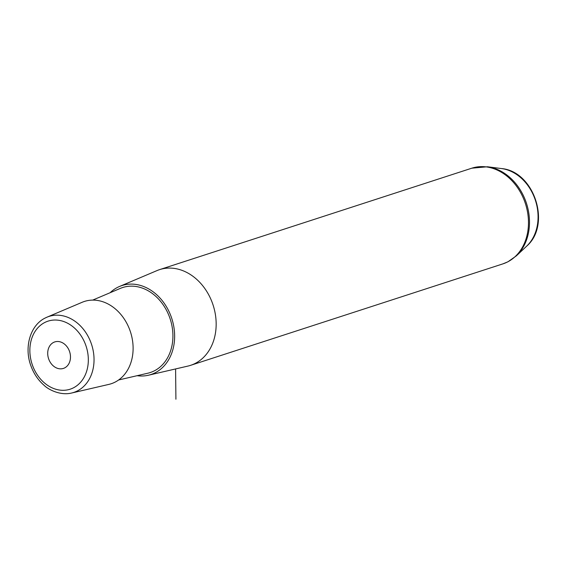 <?xml version="1.0" encoding="UTF-8"?>
<svg xmlns="http://www.w3.org/2000/svg" width="566" height="566" viewBox="0 0 566 566"><rect width="100%" height="100%" fill="white"/><g stroke="black" fill="none" stroke-linecap="round" stroke-linejoin="round"><path stroke-width="0.85" d="M108.835 384.399A43.271 34.42 -108 0 0 115.089 382.121A43.271 34.42 -108 0 0 129.041 328.047A43.271 34.42 -108 0 0 82.155 302.286L46.985 317.179A39.967 31.795 72 0 1 90.284 340.973A39.967 31.795 72 0 1 77.401 390.915A39.967 31.795 72 0 1 71.62 393.023L108.835 384.399M92.683 300.107L120.303 288.405A44.686 35.552 72 0 1 168.718 315.014A44.686 35.552 72 0 1 154.313 370.857A44.686 35.552 72 0 1 147.853 373.206L118.627 379.977M137.099 375.697A46.787 37.222 -108 0 0 148.391 375.237A46.787 37.222 -108 0 0 155.155 372.775A46.787 37.222 -108 0 0 170.239 314.307A46.787 37.222 -108 0 0 119.546 286.453A46.787 37.222 -108 0 0 117.657 287.33A46.787 37.222 -108 0 0 110.137 292.707M119.546 286.453L156.938 270.619A50.303 40.016 72 0 1 159.513 269.649A50.303 40.016 72 0 1 212.073 302.173A50.303 40.016 72 0 1 195.213 363.422A50.303 40.016 72 0 1 190.6 365.332A50.303 40.016 72 0 1 187.947 366.075L148.391 375.237M64.425 344.05A13.931 11.079 72 0 1 70.467 357.684A13.931 11.079 72 0 1 63.399 368.416A13.931 11.079 72 0 1 53.763 366.287A13.931 11.079 72 0 1 47.721 352.653A13.931 11.079 72 0 1 54.789 341.921A13.931 11.079 72 0 1 64.425 344.05M175.594 368.933L175.913 399.235M73.431 387.837A35.778 28.463 -108 0 0 84.575 342.211A35.778 28.463 -108 0 0 44.756 322.5A35.778 28.463 -108 0 0 33.613 368.126A35.778 28.463 -108 0 0 73.431 387.837M45.372 317.929A39.967 31.795 72 0 1 46.985 317.179L45.273 317.979C29.92 325.351 23.772 348.019 31.229 366.683C34.102 374.161 38.382 380.366 44.091 385.305C48.018 389.373 60.222 395.867 71.62 393.023M501.448 168.555C534.247 171.222 551.631 224.723 526.663 246.16A43.582 34.668 -108 0 0 535.429 200.414A43.582 34.668 -108 0 0 501.448 168.555L487.468 166.765L471.832 168.187L159.513 269.649M526.663 246.16L516.397 255.825L507.971 261.775L502.912 263.869A50.303 40.016 -108 0 0 507.525 261.959A50.303 40.016 -108 0 0 524.385 200.704A50.303 40.016 -108 0 0 471.832 168.187M516.397 255.825A50.02 39.79 -108 0 0 526.465 203.328A50.02 39.79 -108 0 0 487.468 166.765M502.912 263.869L190.6 365.332"/></g></svg>
